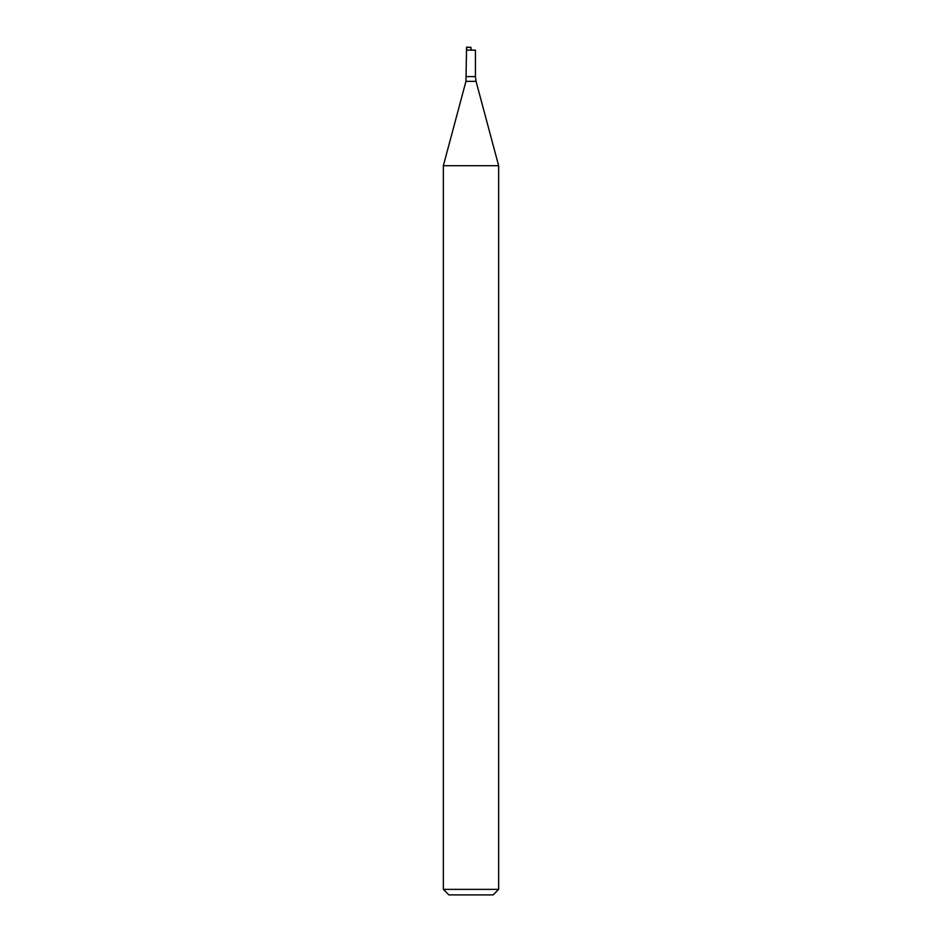 <?xml version="1.0" encoding="UTF-8"?>
<svg xmlns="http://www.w3.org/2000/svg" width="942" height="942" viewBox="0 0 942 942"><rect width="100%" height="100%" fill="white"/><g stroke="black" fill="none" stroke-linecap="round" stroke-linejoin="round"><path stroke-width="1.41" d="M466.573 76.585L475.427 76.585L476.051 81.353L465.949 81.353L466.573 47.371L471 47.371L466.573 47.1L466.573 50.126L471 50.126L471 47.371M466.573 50.126L475.427 50.126L475.427 76.585M465.949 81.353L443.352 165.686L498.648 165.686L476.051 81.353M498.648 889.366L493.113 894.9L448.887 894.9L443.352 889.366L498.648 889.366L498.648 165.686M443.352 889.366L443.352 165.686"/></g></svg>
